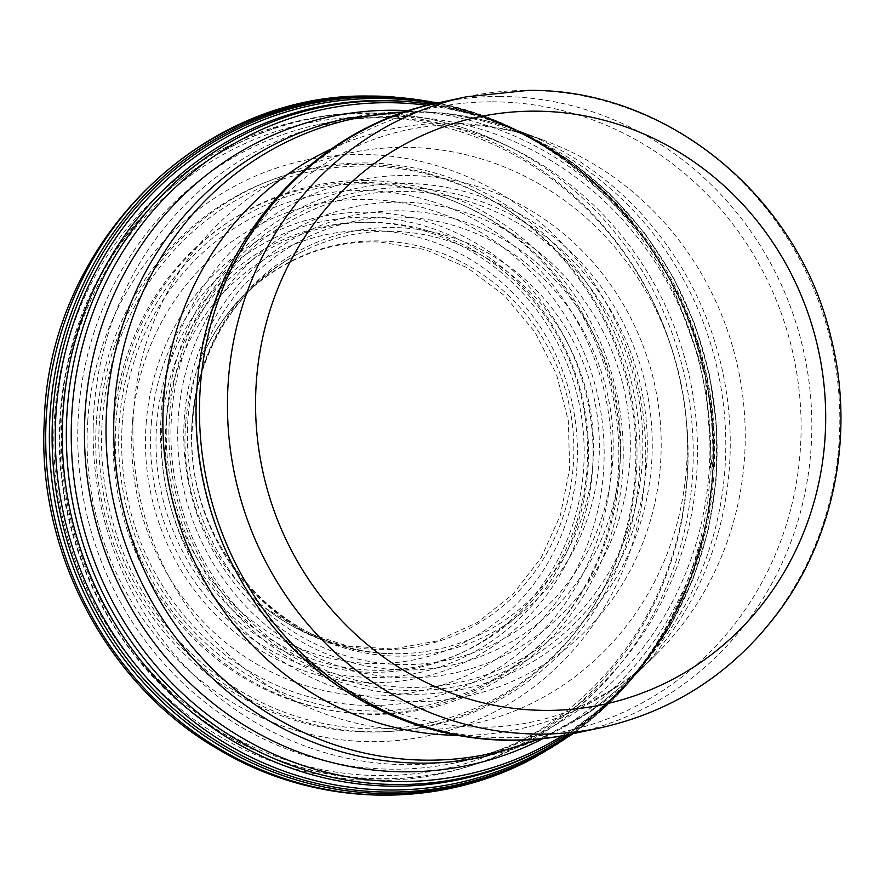 <?xml version="1.0" encoding="UTF-8"?>
<svg xmlns="http://www.w3.org/2000/svg" width="885" height="885" viewBox="0 0 885 885"><rect width="100%" height="100%" fill="white"/><g stroke="black" fill="none" stroke-linecap="round" stroke-linejoin="round"><path stroke-width="0.66" stroke-dasharray="4.42 3.32" d="M370.218 222.301A224.536 212.61 -102.1 0 1 561.223 558.745A224.536 212.61 -102.1 0 1 192.122 557.915A224.536 212.61 -102.1 0 1 370.218 222.301M381.358 117.816A326.443 309.108 -102.1 0 1 514.03 149.189A326.443 309.108 -102.1 0 1 623.405 660.332A326.443 309.108 -102.1 0 1 455.919 762.726A326.443 309.108 -102.1 0 1 85.358 508.2A326.443 309.108 -102.1 0 1 319.308 124.309A326.443 309.108 -102.1 0 1 381.358 117.816M549.198 745.391A342.672 324.474 77.9 0 0 708.907 374.698A342.672 324.474 77.9 0 0 411.381 101.941L411.326 101.941M562.329 735.767A340.194 322.129 77.9 0 0 709.173 374.709A340.194 322.129 77.9 0 0 427.433 105.359M543.213 738.477A331.554 313.954 77.9 0 0 706.186 375.351A331.554 313.954 77.9 0 0 408.881 110.702M93.179 428.362A324.861 307.615 77.9 0 0 404.168 764.64A324.861 307.615 77.9 0 0 709.759 437.29A324.861 307.615 77.9 0 0 384.212 116.599A324.861 307.615 77.9 0 0 93.179 428.362M132.872 430.409A292.028 276.518 77.9 0 0 414.965 730.07A292.028 276.518 77.9 0 0 687.048 433.141A292.028 276.518 77.9 0 0 391.989 147.618A292.028 276.518 77.9 0 0 132.872 430.409M160.594 430.663A263.686 249.681 77.9 0 0 414.943 701.617A263.686 249.681 77.9 0 0 660.995 433.882A263.686 249.681 77.9 0 0 394.931 175.684A263.686 249.681 77.9 0 0 160.594 430.663M166.247 430.298A255.997 242.401 77.9 0 0 412.277 694.294A255.997 242.401 77.9 0 0 652.101 435.32A255.997 242.401 77.9 0 0 394.644 183.649A255.997 242.401 77.9 0 0 166.247 430.298M168.946 430.044A251.982 238.596 77.9 0 0 410.507 690.521A251.982 238.596 77.9 0 0 647.189 436.25A251.982 238.596 77.9 0 0 394.345 187.874A251.982 238.596 77.9 0 0 168.946 430.044M170.949 429.767A248.585 235.377 77.9 0 0 408.627 687.38A248.585 235.377 77.9 0 0 642.753 437.212A248.585 235.377 77.9 0 0 393.936 191.503A248.585 235.377 77.9 0 0 170.949 429.767M177.774 429.125A238.408 225.752 77.9 0 0 404.113 677.822A238.408 225.752 77.9 0 0 630.275 439.568A238.408 225.752 77.9 0 0 393.172 202.211A238.408 225.752 77.9 0 0 177.774 429.125M183.837 428.716A230.133 217.909 77.9 0 0 401.182 669.923A230.133 217.909 77.9 0 0 620.628 441.139A230.133 217.909 77.9 0 0 392.84 210.829A230.133 217.909 77.9 0 0 183.837 428.716M187.476 428.285A224.303 212.389 77.9 0 0 398.184 664.48A224.303 212.389 77.9 0 0 613.183 442.677A224.303 212.389 77.9 0 0 392.243 217.046A224.303 212.389 77.9 0 0 187.476 428.285M191.791 427.19A214.789 203.384 77.9 0 0 390.927 655.929A214.789 203.384 77.9 0 0 599.366 446.294A214.789 203.384 77.9 0 0 390.296 227.534A214.789 203.384 77.9 0 0 191.791 427.19M191.813 426.504A211.714 200.464 77.9 0 0 391.679 653.628L391.679 653.628A211.714 200.464 77.9 0 0 593.47 445.708A211.714 200.464 77.9 0 0 388.858 231.239A211.714 200.464 77.9 0 0 305.325 250.145L305.325 250.145A211.714 200.464 77.9 0 0 191.813 426.504M185.629 423.484A204.855 193.97 77.9 0 0 264.958 607.796A204.855 193.97 77.9 0 0 563.922 514.108A204.855 193.97 77.9 0 0 381.944 241.019A204.855 193.97 77.9 0 0 208.473 343.822A204.855 193.97 77.9 0 0 185.629 423.484M166.214 421.592A217.079 205.552 77.9 0 0 356.644 662.633A217.079 205.552 77.9 0 0 577.197 462.136A217.079 205.552 77.9 0 0 376.258 230.642A217.079 205.552 77.9 0 0 166.214 421.592M156.933 421.282A225.531 213.562 77.9 0 0 355.217 671.339A225.531 213.562 77.9 0 0 583.967 462.578A225.531 213.562 77.9 0 0 374.798 222.467A225.531 213.562 77.9 0 0 156.933 421.282M151.523 421.149A230.664 218.418 77.9 0 0 354.675 676.582A230.664 218.418 77.9 0 0 588.326 462.689A230.664 218.418 77.9 0 0 374.045 217.445A230.664 218.418 77.9 0 0 151.523 421.149M146.357 421.061A235.764 223.241 77.9 0 0 354.454 681.76A235.764 223.241 77.9 0 0 592.873 462.667A235.764 223.241 77.9 0 0 373.426 212.411A235.764 223.241 77.9 0 0 146.357 421.061M132.595 420.729A248.851 235.631 77.9 0 0 353.115 695.112A248.851 235.631 77.9 0 0 603.979 462.944A248.851 235.631 77.9 0 0 371.523 199.623A248.851 235.631 77.9 0 0 132.595 420.729M122.506 420.397A258.066 244.36 77.9 0 0 351.588 704.593A258.066 244.36 77.9 0 0 611.413 463.408A258.066 244.36 77.9 0 0 369.952 190.695A258.066 244.36 77.9 0 0 122.506 420.397M113.988 420.242A266.363 252.214 77.9 0 0 351.057 713.022A266.363 252.214 77.9 0 0 618.681 463.441A266.363 252.214 77.9 0 0 368.868 182.542A266.363 252.214 77.9 0 0 113.988 420.242M96.509 420.154A284.494 269.394 77.9 0 0 351.533 731.242A284.494 269.394 77.9 0 0 635.74 462.744A284.494 269.394 77.9 0 0 367.175 164.444A284.494 269.394 77.9 0 0 96.509 420.154M87.803 420.275A294.262 278.642 77.9 0 0 352.838 740.911A294.262 278.642 77.9 0 0 645.663 461.893A294.262 278.642 77.9 0 0 366.678 154.543A294.262 278.642 77.9 0 0 87.803 420.275M54.295 421.249A334.099 316.354 77.9 0 0 360.991 779.939A334.099 316.354 77.9 0 0 688.099 457.069A334.099 316.354 77.9 0 0 365.826 113.756A334.099 316.354 77.9 0 0 54.295 421.249M533.29 758.224A350.272 331.665 77.9 0 0 702.513 376.07A350.272 331.665 77.9 0 0 391.613 96.742M535.403 757.106A349.453 330.901 77.9 0 0 704.659 375.605A349.453 330.901 77.9 0 0 394.002 96.896M571.987 733.908A348.314 329.817 77.9 0 0 705.268 375.539A348.314 329.817 77.9 0 0 437.002 103.102M569.254 734.473A346.588 328.18 77.9 0 0 705.19 375.561A346.588 328.18 77.9 0 0 434.281 103.711M546.952 746.641A343.623 325.381 77.9 0 0 706.639 375.185A343.623 325.381 77.9 0 0 408.826 101.72C549.552 111.61 679.116 231.737 706.318 381.059C737.105 525.668 667.909 681.66 546.808 746.719M364.421 183.781A264.217 250.189 -102.1 0 1 589.178 579.697A264.217 250.189 -102.1 0 1 154.831 578.713A264.217 250.189 -102.1 0 1 364.421 183.781M364.144 180.496A267.558 253.342 -102.1 0 1 591.744 581.412A267.558 253.342 -102.1 0 1 151.921 580.416A267.558 253.342 -102.1 0 1 364.144 180.496M363.868 166.037A282.05 267.071 -102.1 0 1 603.802 588.669A282.05 267.071 -102.1 0 1 140.151 587.618A282.05 267.071 -102.1 0 1 363.868 166.037M363.978 162.962A285.092 269.958 -102.1 0 1 606.502 590.162A285.092 269.958 -102.1 0 1 137.85 589.1A285.092 269.958 -102.1 0 1 363.978 162.962M368.26 117.019A330.039 312.505 -102.1 0 1 649.015 611.568A330.039 312.505 -102.1 0 1 106.477 610.329A330.039 312.505 -102.1 0 1 368.26 117.019M370.184 113.059A333.579 315.868 -102.1 0 1 505.755 145.118A333.579 315.868 -102.1 0 1 617.531 667.445A333.579 315.868 -102.1 0 1 90.403 581.622A333.579 315.868 -102.1 0 1 370.184 113.059M319.308 124.309L347.595 118.247A326.443 309.108 -102.1 0 1 409.655 111.764A326.443 309.108 -102.1 0 1 723.521 405.308A326.443 309.108 -102.1 0 1 484.217 756.675L455.919 762.726M403.914 112.362A324.751 307.504 -102.1 0 1 415.762 112.152A324.751 307.504 -102.1 0 1 520.048 131.356A324.751 307.504 -102.1 0 1 636.193 674.138A324.751 307.504 -102.1 0 1 538.003 739.008M331.72 148.768A306.752 290.457 -102.1 0 1 448.197 123.236A306.752 290.457 -102.1 0 1 546.709 141.39A306.752 290.457 -102.1 0 1 656.416 654.081A306.752 290.457 -102.1 0 1 457.235 735.335M492.502 101.819A318.677 301.752 -102.1 0 1 763.589 579.332A318.677 301.752 -102.1 0 1 239.735 578.148A318.677 301.752 -102.1 0 1 492.502 101.819M499.483 96.443A322.549 305.425 -102.1 0 1 809.598 386.491A322.549 305.425 -102.1 0 1 573.148 733.665L610.86 701.849L643.572 664.513L670.609 622.454L691.384 576.589L705.456 527.902L712.536 477.446L705.268 375.55L670.199 279.594L643.096 236.45L610.329 197.786L572.606 164.433L530.723 137.131L485.588 116.444L438.175 102.848A322.549 305.425 -102.1 0 1 499.483 96.443M466.141 96.863A322.549 305.425 -102.1 0 1 527.46 90.458A322.549 305.425 -102.1 0 1 837.575 380.506A322.549 305.425 -102.1 0 1 601.125 727.68M566.455 735.015L606.446 704.449L641.359 667.744L670.399 625.806L692.878 579.586L708.299 530.192L716.297 478.774L716.684 426.526L709.482 374.643L694.836 324.364L673.087 276.85L644.745 233.197L610.462 194.434L571.035 161.468L527.371 135.084L480.5 115.891L431.504 104.353M192.399 426.869C183.792 543.235 281.939 653.96 391.668 653.628C344.564 651.98 302.327 636.702 264.958 607.796L304.363 631.99L347.694 645.961L392.608 649.026L436.67 641.017L477.546 622.398L513.034 594.134L541.189 557.705L560.437 515.081L569.663 468.585L568.336 420.784L556.499 374.344L534.805 331.853L504.516 295.656L467.302 267.735L425.265 249.581L380.705 242.136C310.635 238.419 241.594 278.974 208.473 343.822C230.742 302.161 263.022 270.932 305.325 250.145C240.62 280.523 195.308 350.936 192.399 426.869M369.089 96.067L374.377 96.078M375.03 96.089L380.915 96.222M381.158 96.233L387.42 96.498M387.464 96.498L391.579 96.742M623.405 660.332L617.531 667.445C542.759 759.784 416.05 800.306 302.803 768.08C210.763 741.055 141.799 683.353 95.89 594.986C58.045 516.464 49.527 435.221 70.358 351.256C104.341 212.71 232.832 110.437 369.952 113.003C417.266 113.247 462.534 123.955 505.755 145.118L514.03 149.189M540.514 738.765L591.346 711.009L636.193 674.138L656.416 654.081C578.779 731.054 465.698 749.385 365.394 699.128C342.539 687.667 321.078 672.865 301.022 654.701C203.251 570.902 166.645 404.157 222.522 285.468C267.591 182.852 361.401 123.977 457.501 124.84C487.369 124.862 517.106 130.383 546.709 141.39L520.048 131.356C485.135 118.28 449.126 111.654 412.034 111.51L406.303 111.554"/><path stroke-width="1.33" d="M427.433 105.359A340.194 322.129 77.9 0 0 378.647 102.804A340.194 322.129 77.9 0 0 71.32 426.614A340.194 322.129 77.9 0 0 232.81 732.26A340.194 322.129 77.9 0 0 562.329 735.767M546.952 746.641A343.623 325.381 77.9 0 1 218.838 732.116A343.623 325.381 77.9 0 1 62.426 425.287A343.623 325.381 77.9 0 1 375.063 100.547A343.623 325.381 77.9 0 1 408.826 101.72L411.348 101.941A342.672 324.474 77.9 0 0 411.226 101.93A342.672 324.474 77.9 0 0 376.966 100.857A342.672 324.474 77.9 0 0 66.441 426.028A342.672 324.474 77.9 0 0 222.721 730.811A342.672 324.474 77.9 0 0 549.065 745.469A342.672 324.474 77.9 0 0 549.198 745.391M408.881 110.702A331.554 313.954 77.9 0 0 382.287 110.404A331.554 313.954 77.9 0 0 84.495 427.798A331.554 313.954 77.9 0 0 543.213 738.477M391.613 96.742A350.272 331.665 77.9 0 0 368.58 96.067A350.272 331.665 77.9 0 0 45.987 422.886A350.272 331.665 77.9 0 0 200.441 736.641A350.272 331.665 77.9 0 0 533.29 758.224M394.002 96.896A349.453 330.901 77.9 0 0 393.958 96.896A349.453 330.901 77.9 0 0 370.317 96.266A349.453 330.901 77.9 0 0 49.615 423.561A349.453 330.901 77.9 0 0 535.37 757.129A349.453 330.901 77.9 0 0 535.403 757.106M437.002 103.102A348.314 329.817 77.9 0 0 371.368 97.062A348.314 329.817 77.9 0 0 52.326 423.948A348.314 329.817 77.9 0 0 224.447 745.878A348.314 329.817 77.9 0 0 571.987 733.908M434.281 103.711A346.588 328.18 77.9 0 0 372.397 98.467A346.588 328.18 77.9 0 0 55.478 424.313A346.588 328.18 77.9 0 0 225.244 743.135A346.588 328.18 77.9 0 0 569.254 734.473M534.872 111.156A300.303 284.351 -102.1 0 1 790.338 561.145A300.303 284.351 -102.1 0 1 296.674 560.028A300.303 284.351 -102.1 0 1 534.872 111.156M540.514 738.765L484.217 756.675A326.443 309.108 -102.1 0 1 113.645 502.149A326.443 309.108 -102.1 0 1 347.595 118.247L406.303 111.554M538.003 739.008A324.751 307.504 -102.1 0 1 121.278 500.512A324.751 307.504 -102.1 0 1 403.914 112.362M457.235 735.335A306.752 290.457 -102.1 0 1 170.042 490.08A306.752 290.457 -102.1 0 1 331.72 148.768M535.226 757.206L573.159 733.665A322.549 305.425 -102.1 0 1 207.001 482.17A322.549 305.425 -102.1 0 1 438.163 102.848L391.579 96.742M601.125 727.68A322.549 305.425 -102.1 0 1 234.979 476.185A322.549 305.425 -102.1 0 1 466.141 96.863L438.163 102.848C308.08 128.59 205.829 250.024 197.134 386.125C188.903 482.956 225.974 583.204 295.103 650.42C367.662 722.857 475.201 755.414 573.148 733.665L601.125 727.68C675.421 710.832 735.479 671.007 781.289 608.205C836.071 532.25 854.678 429.336 830.672 336.223C797.717 195.729 665.929 88.279 527.936 90.403L466.141 96.863M548.921 745.546L566.455 735.015M431.504 104.353L411.193 101.93M535.259 757.184L533.146 758.301C436.913 810.295 315.193 807.02 219.568 750.071C108.081 686.45 37.104 553.479 44.25 422.256C48.044 245.322 198.694 93.124 368.481 96.056L369.089 96.067M374.377 96.078L375.03 96.089M546.808 746.719L549.054 745.469"/></g></svg>
